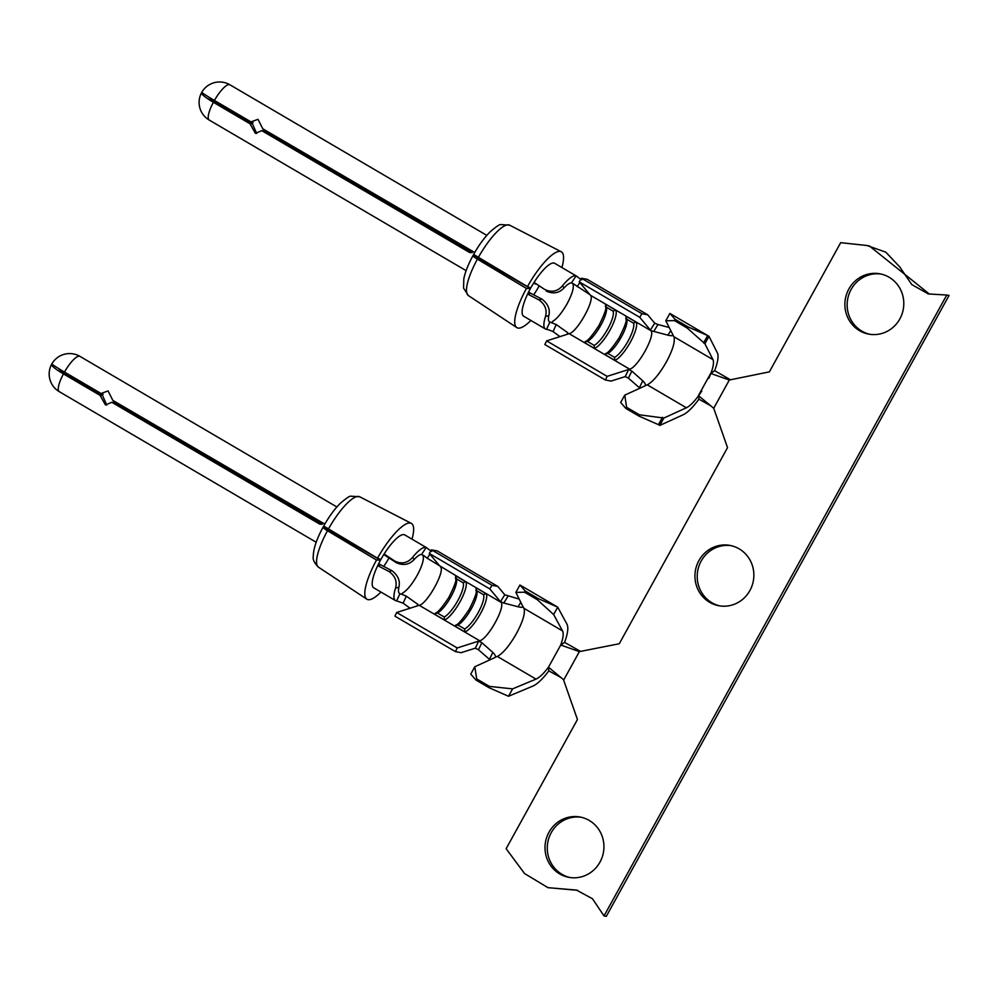 <?xml version="1.0" encoding="UTF-8"?>
<svg xmlns="http://www.w3.org/2000/svg" width="999" height="999" viewBox="0 0 999 999"><rect width="100%" height="100%" fill="white"/><g stroke="black" fill="none" stroke-linecap="round" stroke-linejoin="round"><path stroke-width="1.5" d="M701.785 391.059A28.621 7.63 -59.6 0 1 686.388 407.767L663.86 418.044L659.777 425.437L683.191 414.76A36.801 9.815 120.4 0 0 698.913 399.188L698.563 395.754L701.785 391.059L698.401 395.616L710.664 373.414L708.766 378.396L710.863 373.489L729.307 380.02L713.723 408.266L727.534 447.639L619.28 643.743L579.37 651.623L563.636 680.144L577.447 719.517L506.131 848.713L524.575 873.563L547.964 887.661L576.498 890.084L592.469 898.75L604.033 915.921L946.777 295.03L928.321 293.943L911.8 284.59L899.724 266.908L885.801 252.16L867.082 245.529L840.683 242.67L769.367 371.865L729.307 380.02M698.563 395.754L713.723 408.266M654.72 323.177L647.689 314.785L641.957 313.723L639.735 317.32L650.411 330.082L654.72 323.177L657.966 324.513L653.758 331.431L650.923 330.694C655.719 335.077 637.986 367.207 629.67 369.18L628.646 369.505L631.855 371.116L642.744 380.806C645.117 383.141 645.866 384.84 644.979 385.901L624.762 395.129L626.61 407.305L639.397 414.797L639.01 416.121L625.874 408.429L626.61 407.305M645.329 385.552L647.29 384.852C653.121 381.618 659.502 373.951 666.433 361.85C672.901 349.675 675.374 341.283 673.863 336.7L673.039 335.364M710.863 373.489L714.647 370.666A36.801 9.815 120.4 0 0 717.357 352.859L708.978 336.326L704.894 343.718L687.262 328.097L674.475 320.604L665.796 320.791L673.039 335.077C672.889 335.876 671.191 335.901 667.944 335.152L670.779 330.619M653.758 331.431L667.944 335.152M631.855 371.116L628.371 378.122L625.237 376.573L628.646 369.505L607.142 376.348L605.357 380.02L611.101 381.081L625.237 376.573M548.951 329.957L546.553 329.283A30.669 8.179 -59.6 0 1 545.404 328.971A30.669 8.179 -59.6 0 1 545.479 316.533C547.265 309.902 545.092 304.358 538.948 299.9L527.634 294.043L530.556 293.207L541.87 299.076C547.989 303.808 550.312 309.315 548.838 315.584A22.49 5.994 -59.6 0 0 549.537 321.915A22.49 5.994 -59.6 0 0 549.887 322.065L556.243 324.55L553.059 331.581L548.951 329.957M566.92 334.415L567.732 332.692L568.269 333.978L546.628 340.871L544.842 344.543L605.357 380.02M568.543 333.791L569.155 333.703C577.272 332.118 595.429 299.225 590.397 295.217L589.235 293.818M647.689 314.785L587.175 279.308L581.443 278.246L579.208 281.843L589.959 294.693L573.239 283.666M698.888 399.163L710.576 405.669M881.018 274.051A30.669 29.421 -79.6 0 0 848.813 294.68A30.669 29.421 -79.6 0 0 861.85 331.131A30.669 29.421 -79.6 0 0 869.929 334.328M581.156 817.257A30.669 29.421 -79.6 0 0 548.938 837.886A30.669 29.421 -79.6 0 0 561.987 874.337A30.669 29.421 -79.6 0 0 570.067 877.534M731.093 545.654A30.669 29.421 -79.6 0 0 697.739 570.679A30.669 29.421 -79.6 0 0 719.992 605.931M929.482 294.131L869.355 245.941L867.082 245.529M946.777 295.03L949.05 295.454L606.306 916.345L604.033 915.921M547.964 887.661L577.609 890.309M508.528 696.266L489.085 687.724L489.46 686.4L512.599 688.873L508.528 696.266L532.829 686.113C537.375 684.065 542.707 678.995 548.826 670.891L560.851 677.447M548.826 670.891L548.463 667.22L563.786 679.869M553.633 614.547L557.717 607.155L538.274 598.626L537.325 599.7L553.633 614.547L562.574 630.956C563.823 633.528 563.199 638.211 560.726 645.017L564.597 642.382C567.794 633.591 568.593 627.534 566.995 624.213L557.717 607.155L519.942 585.014L515.859 592.395L523.101 606.967M562.574 630.956L523.938 608.304L523.101 606.68C522.964 607.479 521.266 607.504 518.006 606.755L520.841 602.222M481.918 642.719L478.446 649.725L475.312 648.176L478.708 641.108L481.918 642.719L492.807 652.409C495.179 654.745 495.929 656.443 495.054 657.504L474.825 666.733L476.685 678.908L475.949 680.032L470.754 674.125L474.825 666.733M508.029 596.116L503.833 603.034L500.474 601.685L504.782 594.78L519.268 599.113M429.895 554.183L427.235 558.241L423.314 555.269M402.535 594.617L406.306 596.153L403.134 603.184L396.615 600.886L399.95 593.668L402.535 594.617L402.272 593.281C406.605 590.871 411.388 585.202 416.645 576.286L417.22 575.262C422.19 565.884 424.15 559.315 423.089 555.569L421.59 554.482L426.111 547.477L426.735 547.802L404.732 534.902A30.669 8.179 -59.6 0 0 384.116 554.008L394.78 561.063C401.586 564.298 407.48 563.124 412.45 557.517A30.669 8.179 -59.6 0 1 426.111 547.477L431.668 551.498M504.782 594.78L497.764 586.388L492.02 585.327L489.797 588.923L429.283 553.446L439.298 565.422M454.582 626.036L464.772 632.017A2.048 1.886 -107.7 0 0 464.81 631.93L464.647 628.958L457.854 624.974L454.62 625.948A2.048 1.886 -107.7 0 0 454.582 626.036L444.38 620.054A2.048 1.886 -107.7 0 0 444.418 619.979L444.243 616.995L437.45 613.011L434.215 613.998A2.048 1.886 -107.7 0 0 434.178 614.073L444.38 620.054A22.49 5.994 120.4 0 0 460.052 601.735A22.49 5.994 120.4 0 0 465.621 581.568L427.235 558.241M416.995 606.018L417.807 604.295L418.331 605.581L396.69 612.474L394.905 616.146L455.432 651.623L461.163 652.684L475.312 648.176M418.606 605.394L419.218 605.307C427.335 603.721 445.492 570.829 440.472 566.82M489.972 659.815L489.473 659.352L492.807 652.409M478.446 649.725L489.473 659.352M455.769 625.049C457.817 624.974 462.3 619.755 469.205 609.415C479.895 588.236 475.112 591.221 475.961 589.86L476.748 590.746L475.774 587.624A2.048 1.961 -39.9 0 1 475.824 587.549L486.026 593.518A22.49 5.994 120.4 0 1 480.457 613.698A22.49 5.994 120.4 0 1 464.772 632.017L479.732 640.784L457.205 647.951L396.69 612.474M479.732 640.784C488.049 638.811 505.781 606.68 500.986 602.297L489.797 588.923M492.02 585.327L431.506 549.85L429.283 553.446M497.764 586.388L437.237 550.911L431.506 549.85M417.807 604.295L406.306 596.153M475.774 587.624L485.976 593.606A2.048 1.961 -39.9 0 0 486.026 593.518L500.986 602.297M485.976 593.606L483.541 594.73A20.442 5.457 120.4 0 1 478.184 612.599A20.442 5.457 120.4 0 1 464.647 628.958M455.432 575.586A2.048 1.961 -39.9 0 0 455.382 575.661L465.571 581.643A2.048 1.961 -39.9 0 0 465.621 581.568L475.824 587.549M465.571 581.643L463.149 582.767A20.442 5.457 120.4 0 1 457.792 600.636A20.442 5.457 120.4 0 1 444.243 616.995M455.382 575.661L456.343 578.783L463.149 582.767M435.364 613.086C437.425 613.011 441.908 607.804 448.813 597.452C459.49 576.286 454.707 579.27 455.556 577.897L456.343 578.783A20.442 5.457 120.4 0 1 450.986 596.653A20.442 5.457 120.4 0 1 437.45 613.011M859.577 330.706A30.669 29.421 -79.6 0 0 868.793 334.141A30.669 29.421 -79.6 0 0 903.271 309.303A30.669 29.421 -79.6 0 0 879.894 273.813A30.669 29.421 -79.6 0 0 846.74 293.694A30.669 29.421 -79.6 0 0 859.577 330.706M559.715 873.913A30.669 29.421 -79.6 0 0 568.918 877.347A30.669 29.421 -79.6 0 0 603.408 852.509A30.669 29.421 -79.6 0 0 580.019 817.02A30.669 29.421 -79.6 0 0 546.865 836.912A30.669 29.421 -79.6 0 0 559.715 873.913M739.16 548.851A30.669 29.421 -79.6 0 0 729.957 545.417A30.669 29.421 -79.6 0 0 695.466 570.254A30.669 29.421 -79.6 0 0 718.855 605.744A30.669 29.421 -79.6 0 0 752.01 585.864A30.669 29.421 -79.6 0 0 739.16 548.851M512.599 688.873L536.001 679.108C539.535 677.522 543.693 673.563 548.463 667.22L560.726 645.017L579.37 651.623M564.597 642.382L580.506 651.398M495.392 657.155L497.352 656.455C503.184 653.221 509.565 645.554 516.508 633.453C522.964 621.278 525.449 612.887 523.938 608.304M489.46 686.4L476.685 678.908M396.615 600.886A30.669 8.179 -59.6 0 1 395.467 600.574A30.669 8.179 -59.6 0 1 395.542 588.136C397.327 581.505 395.154 575.961 389.011 571.503L377.697 565.646L380.619 564.81L378.658 563.673M395.467 600.574L373.713 587.812A30.669 8.179 -59.6 0 1 377.697 565.646A30.669 8.179 120.4 0 1 380.532 560.102L323.089 527.147M389.011 557.879A22.49 5.994 -59.6 0 1 383.703 566.421M383.778 554.557L396.328 562.712L394.78 561.063M421.59 554.482A22.49 5.994 -59.6 0 0 414.235 559.415C409.328 564.722 403.359 565.821 396.328 562.712M399.95 593.668A22.49 5.994 -59.6 0 1 399.6 593.518A22.49 5.994 -59.6 0 1 398.901 587.187C400.374 580.918 398.052 575.412 391.933 570.679L380.619 564.81M503.833 603.034L518.006 606.755M515.859 592.395L524.55 592.207L525.137 590.921L519.942 585.014M714.635 370.666L730.144 379.608M663.86 418.044L639.397 414.797M639.01 416.121L658.453 424.662L662.537 417.27M624.762 395.129L620.679 402.51L625.874 408.429M704.894 343.718L712.961 359.628A28.621 7.63 -59.6 0 1 708.766 378.396M614.585 357.355L607.779 353.371L604.557 354.345A2.048 1.886 -107.7 0 0 604.507 354.433L594.305 348.451A2.048 1.886 -107.7 0 0 594.343 348.364L594.18 345.392L587.387 341.408L584.153 342.395A2.048 1.886 -107.7 0 0 584.115 342.47L594.305 348.451A22.49 5.994 120.4 0 0 609.989 330.132A22.49 5.994 120.4 0 0 615.559 309.965L605.357 303.983A2.048 1.961 -39.9 0 0 605.307 304.058L606.281 307.18L613.074 311.164L615.509 310.04A2.048 1.961 -39.9 0 0 615.559 309.965L635.963 321.915A22.49 5.994 120.4 0 1 630.394 342.095A22.49 5.994 120.4 0 1 614.71 360.414A2.048 1.886 -107.7 0 0 614.747 360.327L614.585 357.355A20.442 5.457 120.4 0 0 628.121 340.996A20.442 5.457 120.4 0 0 633.478 323.127L635.913 322.003A2.048 1.961 -39.9 0 0 635.963 321.915L650.923 330.694M639.735 317.32L579.208 281.843M641.957 313.723L581.443 278.246M607.142 376.348L546.628 340.871M604.507 354.433L629.67 369.18M559.989 336.613L553.059 331.581M561.9 267.545A43.956 11.726 120.4 0 0 561.238 251.748A43.956 11.726 120.4 0 0 527.46 286.588L530.806 287.874A30.669 8.179 -59.6 0 1 534.053 282.405L544.705 289.46C551.523 292.695 557.405 291.521 562.375 285.914A30.669 8.179 -59.6 0 1 576.036 275.874L581.593 279.895M567.732 332.692L556.243 324.55M552.472 323.014L552.21 321.678C556.53 319.268 561.326 313.599 566.583 304.683L567.157 303.659C572.127 294.28 574.075 287.712 573.026 283.966L571.515 282.879L576.036 275.874L576.673 276.199L554.657 263.299A30.669 8.179 -59.6 0 0 534.053 282.405L544.705 289.46M579.832 282.58L577.172 286.638M473.426 255.407C472.34 255.594 473.663 256.83 477.397 259.141L526.436 288.436L530.457 288.499L473.014 255.544C468.306 264.198 465.247 271.928 463.823 278.721L463.561 288.149L468.394 295.567L516.783 327.585A43.956 11.726 120.4 0 0 530.894 320.454M538.948 286.276A22.49 5.994 -59.6 0 1 533.641 294.817M546.266 291.109C553.296 294.218 559.265 293.119 564.16 287.812A22.49 5.994 -59.6 0 1 571.515 282.879M480.669 259.403A8.179 2.185 120.4 0 1 480.994 259.49L474.2 255.507A8.179 2.185 120.4 0 0 473.876 255.419M545.404 328.971L523.638 316.208A30.669 8.179 -59.6 0 1 527.634 294.043A30.669 8.179 120.4 0 1 530.457 288.499M526.436 288.436A43.956 11.726 120.4 0 0 516.783 327.585M264.273 130.732L261.763 130.657L469.73 252.572L472.202 252.622L264.273 130.732M201.935 92.507A20.442 2.922 -151.9 0 0 201.523 92.782A20.442 2.922 -151.9 0 0 213.374 102.298L249.987 123.764L255.407 133.367L261.763 130.657M249.987 123.764L252.422 123.789L215.846 102.348A12.263 1.748 -151.9 0 1 208.803 97.09M256.681 133.466L252.422 123.789M486.8 235.364L229.895 84.778A20.442 20.442 0 0 0 201.798 92.283A20.442 0.874 29.7 0 0 214.41 100.437L251.024 121.903L257.992 119.306L262.787 128.796L473.938 252.035M253.034 122.665L251.024 121.903M527.46 286.588L473.876 254.595M528.596 292.058L530.556 293.207M533.716 282.954L535.601 284.066M625.761 315.946A2.048 1.961 -39.9 0 0 625.711 316.021L626.673 319.143L633.478 323.127M605.694 353.446C607.754 353.371 612.237 348.151 619.143 337.812C629.82 316.633 625.049 319.618 625.886 318.256L626.673 319.143A20.442 5.457 120.4 0 1 621.328 337.013A20.442 5.457 120.4 0 1 607.779 353.371M585.302 341.483C587.35 341.408 591.833 336.201 598.738 325.849C609.427 304.67 604.645 307.667 605.494 306.293L606.281 307.18A20.442 5.457 120.4 0 1 600.923 325.05A20.442 5.457 120.4 0 1 587.387 341.408M628.371 378.122L639.397 387.749L642.744 380.806M657.966 324.513L669.205 327.51M708.978 336.326L669.879 313.411L675.062 319.318L674.475 320.604M687.262 328.097L688.211 327.023L675.062 319.318M688.211 327.023L707.642 335.552L703.571 342.944M659.777 425.437L658.453 424.662M669.879 313.411L665.796 320.791M538.274 598.626L525.137 590.921M537.325 599.7L524.55 592.207M489.085 687.724L475.949 680.032M457.205 647.951L455.432 651.623M410.065 608.216L403.134 603.184M411.975 539.148A43.956 11.726 120.4 0 0 411.301 523.351A43.956 11.726 120.4 0 0 377.522 558.191L380.881 559.477A30.669 8.179 -59.6 0 1 384.116 554.008L385.676 555.669M323.489 527.01C322.402 527.197 323.726 528.434 327.472 530.744L376.511 560.039L380.532 560.102M376.511 560.039A43.956 11.726 120.4 0 0 366.845 599.188A43.956 11.726 120.4 0 0 380.956 592.057M377.522 558.191L323.938 526.198M323.938 527.022A8.179 2.185 120.4 0 1 324.263 527.11L331.069 531.093A8.179 2.185 120.4 0 0 330.744 531.006M114.336 402.335L111.826 402.272L319.792 524.175L322.265 524.225L114.336 402.335M51.998 364.111A20.442 2.922 -151.9 0 0 51.586 364.385A20.442 2.922 -151.9 0 0 63.436 373.901L100.062 395.367L105.469 404.97L111.826 402.272M100.062 395.367L102.485 395.392L65.922 373.951A12.263 1.748 -151.9 0 1 58.866 368.693M106.756 405.07L102.485 395.392M336.875 506.968L79.97 356.381A20.442 20.442 0 0 0 51.873 363.886A20.442 0.874 29.7 0 0 64.473 372.04L101.086 393.506L108.054 390.909L112.85 400.399L324.013 523.638M103.109 394.268L101.086 393.506M546.553 329.283L549.887 322.065M434.178 614.073L419.218 605.307M454.62 625.948L464.81 631.93M434.215 613.998L444.418 619.979M536.001 679.108L497.352 656.455M686.388 407.767L647.29 384.852M584.115 342.47L569.155 333.703M605.357 303.983L590.397 295.217M545.479 316.533L548.838 315.584M564.16 287.812L562.375 285.914M229.895 84.778A20.442 5.457 120.4 0 0 214.41 100.437M213.374 102.298A20.442 5.457 120.4 0 0 209.216 120.055L466.121 270.642M221.915 104.845A12.263 3.272 -59.6 0 1 221.428 105.619M477.397 259.141A40.809 10.877 120.4 0 0 468.394 295.567M473.576 254.533C478.758 245.304 484.253 237.762 490.047 231.905C496.103 226.661 499.7 224.226 500.811 224.588L509.652 225.162A40.809 10.877 120.4 0 0 478.259 257.58M538.948 299.9L541.87 299.076M605.307 304.058L615.509 310.04M594.18 345.392A20.442 5.457 120.4 0 0 607.717 329.033A20.442 5.457 120.4 0 0 613.074 311.164M584.153 342.395L594.343 348.364M625.711 316.021L635.913 322.003M604.557 354.345L614.747 360.327M712.961 359.628L673.863 336.7M457.854 624.974A20.442 5.457 120.4 0 0 471.391 608.616A20.442 5.457 120.4 0 0 476.748 590.746L483.541 594.73M395.542 588.136L398.901 587.187M389.011 571.503L391.933 570.679M414.235 559.415L412.45 557.517M79.97 356.381A20.442 5.457 120.4 0 0 64.473 372.04M63.436 373.901A20.442 5.457 120.4 0 0 59.291 391.658L316.196 542.245M71.978 376.448A12.263 3.272 -59.6 0 1 71.491 377.222M327.472 530.744A40.809 10.877 120.4 0 0 318.456 567.17L366.845 599.188M323.639 526.136C328.833 516.908 334.315 509.365 340.11 503.508C346.178 498.264 349.762 495.829 350.886 496.191L359.727 496.778A40.809 10.877 120.4 0 0 328.321 529.183M201.523 92.782A20.442 20.442 0 0 0 209.216 120.055M509.652 225.162L561.238 251.748M51.586 364.385A20.442 20.442 0 0 0 59.291 391.658M359.727 496.778L411.301 523.351M318.456 567.17C314.323 562.986 312.6 559.378 313.274 556.356C313.374 548.788 316.646 539.06 323.077 527.147"/></g></svg>
